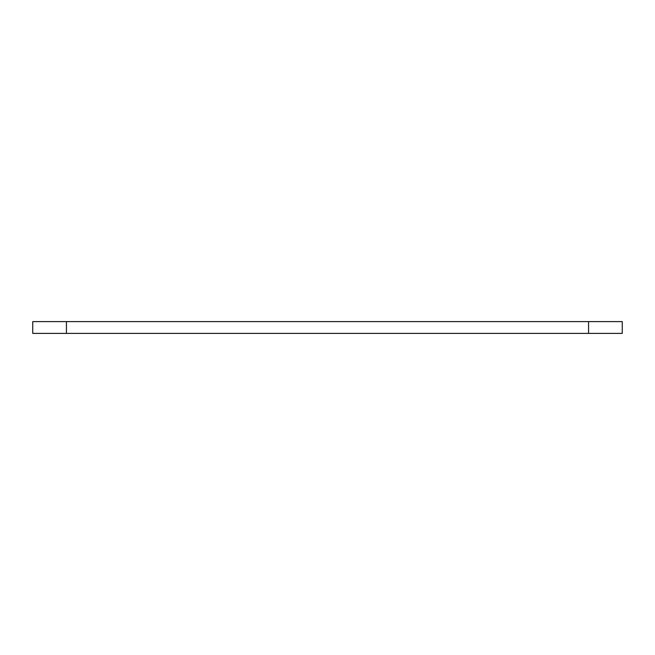 <?xml version="1.0" encoding="UTF-8"?>
<svg xmlns="http://www.w3.org/2000/svg" width="655" height="655" viewBox="0 0 655 655"><rect width="100%" height="100%" fill="white"/><g stroke="black" fill="none" stroke-linecap="round" stroke-linejoin="round"><path stroke-width="0.98" d="M588.567 321.605L622.25 321.605L622.25 333.395L32.75 333.395L32.75 321.605L588.567 321.605L588.567 333.395M66.433 321.605L66.433 333.395"/></g></svg>
